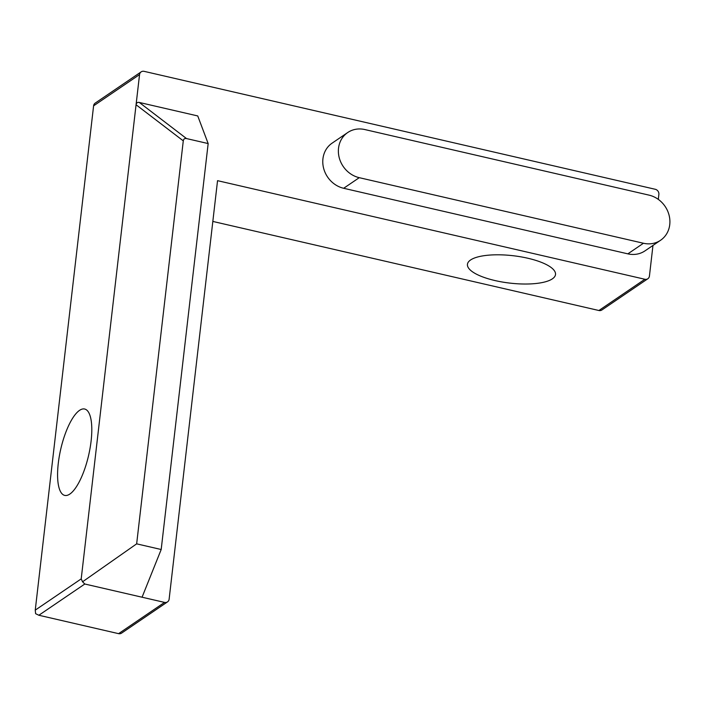 <?xml version="1.0" encoding="UTF-8"?>
<svg xmlns="http://www.w3.org/2000/svg" width="705" height="705" viewBox="0 0 705 705"><rect width="100%" height="100%" fill="white"/><g stroke="black" fill="none" stroke-linecap="round" stroke-linejoin="round"><path stroke-width="1.06" d="M527.886 258.25A44.327 13.792 -173.4 0 0 467.441 264.313A44.327 13.792 -173.4 0 0 495.06 280.572A44.327 13.792 -173.4 0 0 555.514 274.509A44.327 13.792 -173.4 0 0 527.886 258.25M58.277 463.37A44.327 14.276 103 0 1 84.662 409.023A44.327 14.276 103 0 1 91.104 441.057A44.327 14.276 103 0 1 64.728 495.403A44.327 14.276 103 0 1 58.277 463.37M139.555 74.589L93.598 105.838L35.25 610.125L81.207 578.884L136.065 104.754C136.365 102.877 137.44 102.11 139.299 102.454L197.744 115.946L208.16 143.564L186.517 138.568C184.657 138.224 183.582 138.991 183.282 140.859L136.065 104.754L139.555 74.589A4.433 3.966 55.8 0 1 141.159 71.866A4.433 3.966 55.8 0 1 144.128 71.346L655.271 189.284A4.433 3.966 55.8 0 1 658.875 194.413L658.303 199.383M652.971 245.437L649.437 276.025A4.433 3.966 55.8 0 1 647.842 278.748L601.876 309.988A4.433 3.966 -124.2 0 1 598.906 310.508L212.831 221.432M598.906 310.508L644.863 279.259A4.433 3.966 55.8 0 0 647.842 278.748M644.863 279.259L217.545 180.665L169.129 599.162A4.433 3.966 55.8 0 1 167.526 601.885L121.568 633.134A4.433 3.966 -124.2 0 1 118.59 633.654L38.854 615.253L35.62 613.685L35.25 610.125M118.59 633.654L164.556 602.405A4.433 3.966 55.8 0 0 167.526 601.885M164.556 602.405L84.811 584.013L38.854 615.253M322.934 158.792A25.486 22.789 -124.2 0 1 332.117 143.141L347.715 132.54A25.486 22.789 55.8 0 0 338.532 148.191A25.486 22.789 55.8 0 0 359.259 177.678L343.661 188.279A25.486 22.789 -124.2 0 1 322.934 158.792M627.855 253.853L643.453 243.251A25.486 22.789 55.8 0 0 660.567 240.273L644.978 250.874A25.486 22.789 -124.2 0 1 627.855 253.853L343.661 188.279M93.598 105.838A4.433 3.966 -124.2 0 1 95.193 103.115L141.159 71.866M660.567 240.273A25.486 22.789 55.8 0 0 669.75 224.613A25.486 22.789 55.8 0 0 649.023 195.126L364.829 129.553A25.486 22.789 55.8 0 0 347.715 132.54M643.453 243.251L359.259 177.678M81.207 578.884L82.547 581.792L136.655 543.846L161.189 549.512L208.16 143.564M161.189 549.512L142.066 597.214M136.655 543.846L183.282 140.859M82.547 581.792L84.811 584.013M139.299 102.454L186.517 138.568"/></g></svg>
